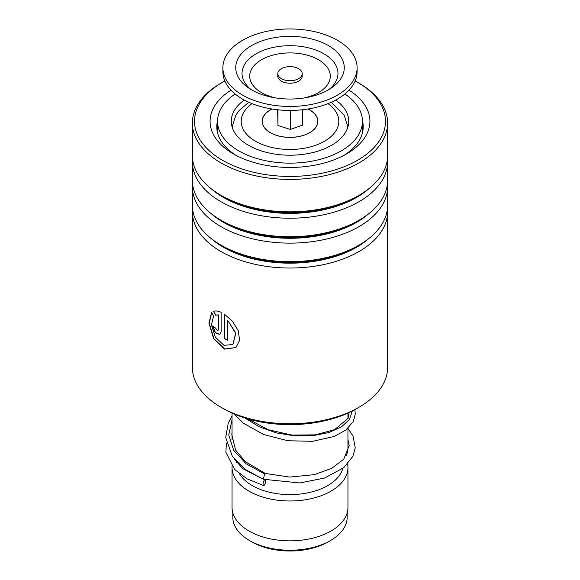 <?xml version="1.0" encoding="UTF-8"?>
<svg xmlns="http://www.w3.org/2000/svg" width="580" height="580" viewBox="0 0 580 580"><rect width="100%" height="100%" fill="white"/><g stroke="black" fill="none" stroke-linecap="round" stroke-linejoin="round"><path stroke-width="0.87" d="M347.195 512.785L347.195 517.215A57.195 33.024 180 0 1 330.448 540.56L328.178 541.872A53.991 31.175 180 0 1 251.821 541.872L249.552 540.56A57.195 33.024 180 0 1 232.805 517.215L232.805 512.785M330.448 540.56A57.195 33.024 180 0 1 249.552 540.56L251.821 541.872M347.957 428.294L347.957 447.593A57.956 33.466 180 0 1 346.043 456.126M342.765 468.459A53.382 30.82 180 0 1 306.624 493.072A53.382 30.82 180 0 1 252.249 485.576A53.382 30.82 180 0 1 239.562 473.875M347.637 463.986A57.956 33.466 180 0 1 347.957 467.524A57.956 33.466 180 0 1 312.178 498.438A57.956 33.466 180 0 1 249.016 491.18A57.956 33.466 180 0 1 232.043 467.524A57.956 33.466 180 0 1 232.065 466.494M347.957 467.524L347.957 507.377A57.956 33.466 180 0 1 312.178 538.291A57.956 33.466 180 0 1 249.016 531.034A57.956 33.466 180 0 1 232.043 507.377L232.043 467.524M279.596 77.358A12.202 7.047 0 0 0 293.313 80.46A12.202 7.047 0 0 0 302.202 73.674A12.202 7.047 0 0 0 300.404 69.999A12.202 7.047 0 0 0 286.687 66.896A12.202 7.047 0 0 0 277.798 73.674A12.202 7.047 0 0 0 279.596 77.358M277.798 73.674L277.798 76.168A12.202 7.047 0 0 0 279.596 79.852A12.202 7.047 0 0 0 293.313 82.947A12.202 7.047 0 0 0 302.202 76.168L302.202 73.674M222.887 67.7L222.887 71.688A67.113 38.744 0 0 0 232.776 91.93A67.113 38.744 0 0 0 308.219 108.975A67.113 38.744 0 0 0 357.113 71.688L357.113 67.7A67.113 38.744 0 0 0 347.224 47.451A67.113 38.744 0 0 0 271.781 30.406A67.113 38.744 0 0 0 222.887 67.7A67.113 38.744 0 0 0 232.776 87.942A67.113 38.744 0 0 0 308.219 104.994A67.113 38.744 0 0 0 357.113 67.7M336.269 51.33A54.266 31.334 0 0 0 261.645 40.984A54.266 31.334 0 0 0 243.731 84.071A54.266 31.334 0 0 0 248.312 87.761A54.266 31.334 0 0 0 331.688 87.761A54.266 31.334 0 0 0 336.269 51.33M277.617 109.765L277.987 125.555L290.37 129.441L302.383 125.193L302.383 109.765M290.37 129.441L290.37 110.432M277.987 125.555L277.987 109.809M307.849 109.033A27.76 16.03 180 0 1 313.657 129.695A27.76 16.03 180 0 1 304.507 134.973A27.76 16.03 180 0 1 266.343 129.695A27.76 16.03 180 0 1 272.15 109.033M244.267 100.043A58.725 33.901 0 0 0 233.508 112.049A58.725 33.901 0 0 0 231.275 121.307A58.725 33.901 0 0 0 281.902 154.889A58.725 33.901 0 0 0 346.492 130.572A58.725 33.901 0 0 0 348.725 121.307A58.725 33.901 0 0 0 335.733 100.043M235.132 93.996A72.449 41.825 0 0 0 220.306 109.881A72.449 41.825 0 0 0 217.551 121.307A72.449 41.825 0 0 0 280.01 162.741A72.449 41.825 0 0 0 359.694 132.733A72.449 41.825 0 0 0 362.449 121.307A72.449 41.825 0 0 0 344.868 93.996M192.386 211.678L192.386 367.394A97.614 56.361 0 0 0 220.973 407.247A97.614 56.361 0 0 0 359.027 407.247A97.614 56.361 0 0 0 360.709 406.247A97.614 56.361 0 0 0 387.614 367.394L387.614 211.678A97.614 56.361 180 0 1 360.709 250.531A97.614 56.361 180 0 1 253.764 264.009A97.614 56.361 180 0 1 192.386 211.678A97.614 56.361 180 0 1 192.538 208.481M224.859 81.004A95.482 55.122 0 0 0 222.481 82.331A95.482 55.122 0 0 0 220.835 83.302A95.482 55.122 0 0 0 224.177 161.24A95.482 55.122 0 0 0 359.165 159.311A95.482 55.122 0 0 0 357.519 82.331A95.482 55.122 0 0 0 355.141 81.004M357.519 82.331L359.027 83.201A97.614 56.361 180 0 1 387.614 123.054A97.614 56.361 180 0 1 360.709 161.907A97.614 56.361 180 0 1 253.764 175.385A97.614 56.361 180 0 1 192.386 123.054A97.614 56.361 180 0 1 219.291 84.201A97.614 56.361 180 0 1 220.973 83.201L222.481 82.331M348.979 90.168A79.924 46.146 180 0 1 347.899 153.12A79.924 46.146 180 0 1 346.514 153.939A79.924 46.146 180 0 1 233.486 153.939A79.924 46.146 180 0 1 231.021 90.168M217.558 120.669A73.21 42.267 0 0 0 216.789 126.788A73.21 42.267 0 0 0 235.958 155.309M387.462 208.481A97.614 56.361 180 0 1 387.614 211.678M387.462 183.577A97.614 56.361 180 0 1 387.614 186.774L387.614 205.291A97.614 56.361 180 0 1 360.709 244.144A97.614 56.361 180 0 1 359.027 245.137A97.614 56.361 180 0 1 220.973 245.137A97.614 56.361 180 0 1 192.386 205.291L192.386 186.774A97.614 56.361 180 0 1 192.538 183.577M387.614 186.774A97.614 56.361 180 0 1 360.709 225.627A97.614 56.361 180 0 1 253.764 239.105A97.614 56.361 180 0 1 192.386 186.774M387.462 158.666A97.614 56.361 180 0 1 387.614 161.863L387.614 180.38A97.614 56.361 180 0 1 360.709 219.233A97.614 56.361 180 0 1 359.027 220.233A97.614 56.361 180 0 1 220.973 220.233A97.614 56.361 180 0 1 192.386 180.38L192.386 161.863A97.614 56.361 180 0 1 192.538 158.666M387.614 161.863A97.614 56.361 180 0 1 360.709 200.716A97.614 56.361 180 0 1 253.764 214.194A97.614 56.361 180 0 1 192.386 161.863M387.614 123.054L387.614 155.476A97.614 56.361 180 0 1 360.709 194.329A97.614 56.361 180 0 1 359.027 195.322A97.614 56.361 180 0 1 220.973 195.322A97.614 56.361 180 0 1 192.386 155.476L192.386 123.054M218.167 329.781L218.167 315.012L215.463 315.165L213.52 311.3C215.586 310.612 218.131 310.967 221.147 312.352L221.147 331.571L219.835 334.529L215.122 332.637L212.635 325.989A97.614 56.361 180 0 0 215.332 327.918L217.718 330.774L218.392 329.665L218.392 314.889L215.695 315.049L213.759 311.185M211.671 312.388L213.534 316.288L211.41 324.901L215.311 337.096L223.96 345.339L232.877 344.52L235.69 333.254L227.505 320.138L227.505 340.185A97.614 56.361 180 0 1 224.264 338.553L224.264 314.063L232.464 321.248L238.293 330.788L239.605 340.424L235.893 347.601L224.511 349.095L213.629 338.669L208.938 323.111L211.671 312.388M359.027 407.247L356.439 408.74A93.953 54.244 180 0 1 223.561 408.74L220.973 407.247M344.041 155.309A73.21 42.267 0 0 0 363.211 126.788A73.21 42.267 0 0 0 362.442 120.669M232.957 344.455L235.864 333.123L227.505 320.138M227.505 339.952A97.309 56.18 180 0 1 224.467 338.423L224.467 314.2M235.966 347.536L224.699 348.957L213.933 338.684L209.213 323.277L211.714 312.475M219.936 334.464L215.376 332.558L212.896 326.185M217.826 330.701L218.392 329.665M347.957 428.453L353.024 436L355.243 447.803L352.901 456.337L343.708 467.697L324.532 478.058L299.802 482.951L263.385 479.261L264.574 473.933L265.372 473.483M264.937 479.646A3.052 1.051 105.1 0 0 264.349 480.102A3.052 1.051 105.1 0 0 263.132 483.263A3.052 1.051 105.1 0 0 263.537 485.533A3.052 1.051 105.1 0 0 264.349 485.083A3.052 1.051 105.1 0 0 265.531 482.147A3.052 1.051 105.1 0 0 265.306 479.74M307.98 109.011A27.869 16.095 180 0 1 309.705 109.932A27.869 16.095 180 0 1 309.705 132.69A27.869 16.095 180 0 1 270.294 132.69A27.869 16.095 180 0 1 272.02 109.011M252.003 103.624A48.807 28.181 0 0 0 255.49 141.237A48.807 28.181 0 0 0 322.618 142.267A48.807 28.181 0 0 0 327.997 103.624M329.077 89.436A47.966 27.695 0 0 0 330.897 58.913A47.966 27.695 0 0 0 264.937 49.771A47.966 27.695 0 0 0 249.103 87.856A47.966 27.695 0 0 0 250.923 89.436M304.007 97.969A40.274 23.251 0 0 0 324.343 64.017A40.274 23.251 0 0 0 268.953 56.34A40.274 23.251 0 0 0 255.657 88.319A40.274 23.251 0 0 0 275.993 97.969M368.952 238.431A94.134 54.346 180 0 1 358.193 246.304A94.134 54.346 180 0 1 211.048 238.431M368.952 213.52A94.134 54.346 180 0 1 358.193 221.393A94.134 54.346 180 0 1 211.048 213.52M368.952 188.616A94.134 54.346 180 0 1 358.193 196.489A94.134 54.346 180 0 1 211.048 188.616M359.027 245.137L356.562 246.558A94.134 54.346 180 0 1 223.438 246.558L220.973 245.137M359.027 220.233L356.562 221.654A94.134 54.346 180 0 1 223.438 221.654L220.973 220.233M359.027 195.322L356.562 196.743A94.134 54.346 180 0 1 223.438 196.743L220.973 195.322M264.574 473.933L246.167 463.819L233.689 450.355L228.759 435.036L232.043 419.55M352.263 411.01L349.508 419.412L341.489 426.873L328.904 432.535L312.881 435.703L294.857 435.899L276.45 432.912L259.289 426.822L244.927 417.977M347.899 126.976L344.165 115.181L331.252 102.247M347.957 413.076L347.957 418.564M236.618 461.738L236.618 462.405M232.043 413.076L232.043 439.756M248.748 102.247L238.996 110.693L235.85 115.166L232.101 126.976M362.449 121.307L362.449 132.871M217.551 121.307L217.551 132.871M265.336 473.468L245.268 461.651L235.574 450.044L231.804 434.565L232.043 432.158M349.16 412.525L348.08 418.31L334.58 429.657L315.317 434.862L291.921 435.087L268.308 429.758L247.747 418.833M265.314 473.468L289.746 477.079L314.309 474.65L331.738 468.328L343.766 459.157L349.204 445.621L347.957 439.662M234.726 459.57L242.853 468.705L261.935 478.58M226.432 443.011L225.852 452.168L234.559 469.379L247.058 478.834L263.537 485.533M263.334 479.247L245.311 469.524L232.413 456.511L225.7 437.436L228.295 422.958L232.043 415.969M354.837 409.639L355.308 413.961L353.22 421.674L345.81 430.084L334.022 436.508L312.613 441.315L287.919 440.757L263.595 434.514L243.237 423.052L234.124 413.989"/></g></svg>
